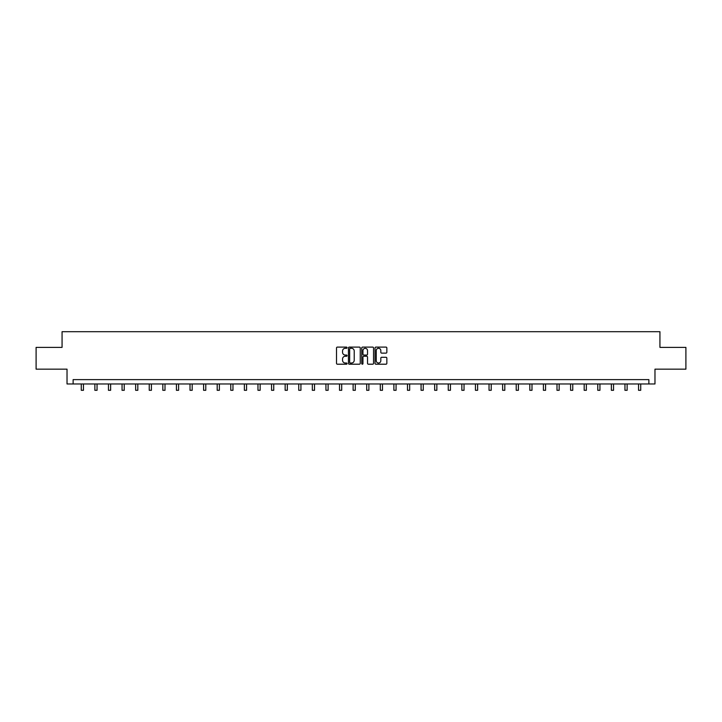 <?xml version="1.0" encoding="UTF-8"?>
<svg xmlns="http://www.w3.org/2000/svg" width="722" height="722" viewBox="0 0 722 722"><rect width="100%" height="100%" fill="white"/><g stroke="black" fill="none" stroke-linecap="round" stroke-linejoin="round"><path stroke-width="1.08" d="M347.056 347.697A0.596 0.596 0 0 0 346.461 347.101L337.373 347.101A0.857 0.857 0 0 0 336.515 347.959L336.515 363.356A0.857 0.857 0 0 0 337.373 364.204L346.461 364.204A0.596 0.596 0 0 0 347.056 363.608A0.596 0.596 0 0 0 346.461 363.013L345.287 363.013A2.735 2.735 0 0 1 342.553 360.269L342.553 358.987A2.735 2.735 0 0 1 345.287 356.253L346.461 356.253A0.596 0.596 0 0 0 347.056 355.657A0.596 0.596 0 0 0 346.461 355.053L345.287 355.053A2.735 2.735 0 0 1 342.553 352.318L342.553 351.036A2.735 2.735 0 0 1 345.287 348.302L346.461 348.302A0.596 0.596 0 0 0 347.056 347.697M385.99 353.13A0.857 0.857 0 0 0 386.848 352.273L386.848 347.959A0.857 0.857 0 0 0 385.99 347.101L375.9 347.101A0.857 0.857 0 0 0 375.043 347.959L375.043 363.356A0.857 0.857 0 0 0 375.9 364.204L385.99 364.204A0.857 0.857 0 0 0 386.848 363.356L386.848 358.139A0.857 0.857 0 0 0 385.99 357.282L381.676 357.282A0.857 0.857 0 0 0 380.819 358.139L380.819 360.72A2.283 2.283 0 0 1 378.536 363.013A2.283 2.283 0 0 1 376.243 360.72L376.243 350.585A2.283 2.283 0 0 1 378.536 348.302A2.283 2.283 0 0 1 380.819 350.585L380.819 352.273A0.857 0.857 0 0 0 381.676 353.13L385.99 353.13M648.87 383.969L654.971 383.969L654.971 369.159L685.9 369.159L685.9 347.381L659.935 347.381L659.935 331.696L62.065 331.696L62.065 347.381L36.1 347.381L36.1 369.159L67.029 369.159L67.029 383.969L648.87 383.969L648.87 379.619L73.13 379.619L73.13 383.969M360.251 347.959A0.857 0.857 0 0 0 359.394 347.101L349.304 347.101A0.857 0.857 0 0 0 348.446 347.959L348.446 363.356A0.857 0.857 0 0 0 349.304 364.204L359.394 364.204A0.857 0.857 0 0 0 360.251 363.356L360.251 347.959M362.606 347.101L372.696 347.101A0.857 0.857 0 0 1 373.554 347.959L373.554 363.356A0.857 0.857 0 0 1 372.696 364.204L368.373 364.204A0.857 0.857 0 0 1 367.525 363.356L367.525 357.11A0.857 0.857 0 0 0 366.668 356.253L363.798 356.253A0.857 0.857 0 0 0 362.949 357.11L362.949 363.608A0.596 0.596 0 0 1 362.345 364.204A0.596 0.596 0 0 1 361.749 363.608L361.749 347.959A0.857 0.857 0 0 1 362.606 347.101M350.242 348.302A0.596 0.596 0 0 0 349.647 348.897L349.647 362.408A0.596 0.596 0 0 0 350.242 363.013L351.488 363.013A2.735 2.735 0 0 0 354.222 360.269L354.222 351.036A2.735 2.735 0 0 0 351.488 348.302L350.242 348.302M367.525 350.63A2.283 2.283 0 0 0 365.233 348.347A2.283 2.283 0 0 0 362.949 350.63L362.949 354.204A0.857 0.857 0 0 0 363.798 355.053L366.668 355.053A0.857 0.857 0 0 0 367.525 354.204L367.525 350.63M81.279 383.969L81.279 390.304L83.454 390.304L83.454 383.969M94.871 383.969L94.871 390.304L97.046 390.304L97.046 383.969M108.462 383.969L108.462 390.304L110.637 390.304L110.637 383.969M122.054 383.969L122.054 390.304L124.229 390.304L124.229 383.969M135.646 383.969L135.646 390.304L137.821 390.304L137.821 383.969M149.237 383.969L149.237 390.304L151.412 390.304L151.412 383.969M162.829 383.969L162.829 390.304L165.004 390.304L165.004 383.969M176.421 383.969L176.421 390.304L178.596 390.304L178.596 383.969M190.012 383.969L190.012 390.304L192.187 390.304L192.187 383.969M203.604 383.969L203.604 390.304L205.779 390.304L205.779 383.969M217.196 383.969L217.196 390.304L219.371 390.304L219.371 383.969M230.787 383.969L230.787 390.304L232.962 390.304L232.962 383.969M244.379 383.969L244.379 390.304L246.554 390.304L246.554 383.969M257.971 383.969L257.971 390.304L260.146 390.304L260.146 383.969M271.562 383.969L271.562 390.304L273.737 390.304L273.737 383.969M285.154 383.969L285.154 390.304L287.329 390.304L287.329 383.969M298.746 383.969L298.746 390.304L300.93 390.304L300.93 383.969M312.337 383.969L312.337 390.304L314.521 390.304L314.521 383.969M325.929 383.969L325.929 390.304L328.113 390.304L328.113 383.969M339.52 383.969L339.52 390.304L341.705 390.304L341.705 383.969M353.112 383.969L353.112 390.304L355.296 390.304L355.296 383.969M366.704 383.969L366.704 390.304L368.888 390.304L368.888 383.969M380.295 383.969L380.295 390.304L382.479 390.304L382.479 383.969M393.887 383.969L393.887 390.304L396.071 390.304L396.071 383.969M407.479 383.969L407.479 390.304L409.663 390.304L409.663 383.969M421.07 383.969L421.07 390.304L423.254 390.304L423.254 383.969M434.671 383.969L434.671 390.304L436.846 390.304L436.846 383.969M448.263 383.969L448.263 390.304L450.438 390.304L450.438 383.969M461.854 383.969L461.854 390.304L464.029 390.304L464.029 383.969M475.446 383.969L475.446 390.304L477.621 390.304L477.621 383.969M489.038 383.969L489.038 390.304L491.213 390.304L491.213 383.969M502.629 383.969L502.629 390.304L504.804 390.304L504.804 383.969M516.221 383.969L516.221 390.304L518.396 390.304L518.396 383.969M529.813 383.969L529.813 390.304L531.988 390.304L531.988 383.969M543.404 383.969L543.404 390.304L545.579 390.304L545.579 383.969M556.996 383.969L556.996 390.304L559.171 390.304L559.171 383.969M570.588 383.969L570.588 390.304L572.763 390.304L572.763 383.969M584.179 383.969L584.179 390.304L586.354 390.304L586.354 383.969M597.771 383.969L597.771 390.304L599.946 390.304L599.946 383.969M611.363 383.969L611.363 390.304L613.538 390.304L613.538 383.969M624.954 383.969L624.954 390.304L627.129 390.304L627.129 383.969M638.546 383.969L638.546 390.304L640.721 390.304L640.721 383.969"/></g></svg>
